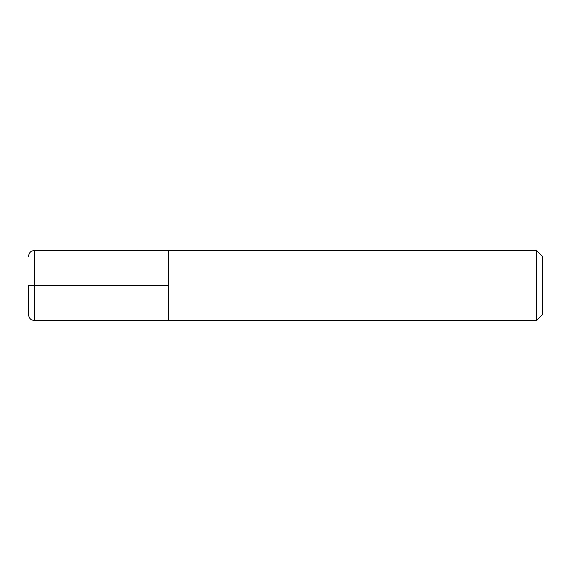 <?xml version="1.0" encoding="UTF-8"?>
<svg xmlns="http://www.w3.org/2000/svg" width="571" height="571" viewBox="0 0 571 571"><rect width="100%" height="100%" fill="white"/><g stroke="black" fill="none" stroke-linecap="round" stroke-linejoin="round"><path stroke-width="0.43" stroke-dasharray="2.85 2.14" d="M542.45 256.3L542.45 314.7M536.612 250.462L536.612 320.538M168.702 250.462L168.702 320.538M168.702 285.5L168.702 320.524L168.702 250.476L168.702 285.5L28.55 285.5L168.702 285.5M34.388 250.462L34.388 320.538"/><path stroke-width="0.86" d="M536.612 320.538L542.45 314.7L542.45 256.3L536.612 250.462L168.702 250.462L168.702 320.538L536.612 320.538L536.612 250.462M28.55 285.5L28.55 314.7L28.55 285.5M168.702 320.524L34.388 320.538L34.388 250.462L31.819 251.054C31.897 250.933 28.921 252.168 28.55 256.3M34.388 320.538L31.819 319.946C31.897 320.067 28.921 318.832 28.55 314.7M168.702 250.476L34.388 250.462"/></g></svg>

